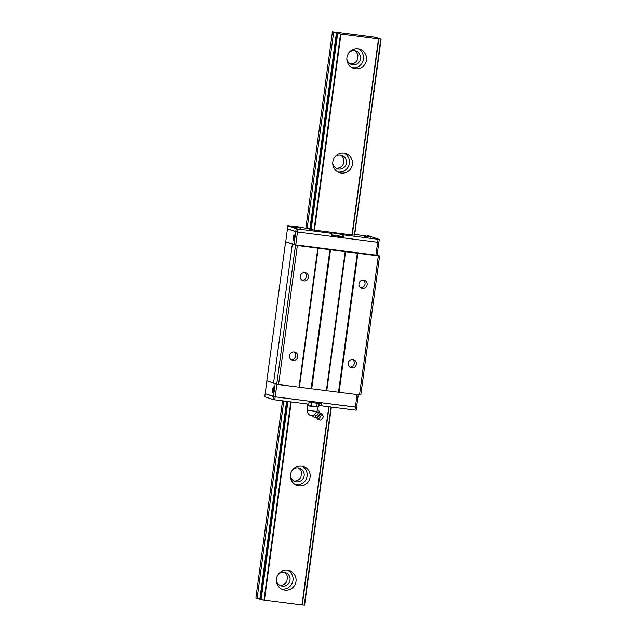 <?xml version="1.0" encoding="UTF-8"?>
<svg xmlns="http://www.w3.org/2000/svg" width="637" height="637" viewBox="0 0 637 637"><rect width="100%" height="100%" fill="white"/><g stroke="black" fill="none" stroke-linecap="round" stroke-linejoin="round"><path stroke-width="0.96" d="M378.505 38.905L340.962 34.087L314.455 230.116L352.006 234.934L378.505 38.905L380.791 39.08L354.411 235.125L380.791 39.08M291.228 401.923L264.427 600.134L301.978 604.943L328.772 406.732M310.1 477.177A10.025 9.85 -71.1 0 1 297.073 485.41A10.025 9.85 -71.1 0 1 291.005 472.734A10.025 9.85 -71.1 0 1 310.1 477.177M352.396 164.362A10.025 9.85 -71.1 0 1 339.37 172.595A10.025 9.85 -71.1 0 1 333.294 159.919A10.025 9.85 -71.1 0 1 352.396 164.362M366.49 60.093A10.025 9.85 -71.1 0 1 353.463 68.326A10.025 9.85 -71.1 0 1 347.396 55.65A10.025 9.85 -71.1 0 1 366.49 60.093M295.998 581.446A10.025 9.85 -71.1 0 1 282.971 589.679A10.025 9.85 -71.1 0 1 276.904 577.003A10.025 9.85 -71.1 0 1 295.998 581.446M340.962 34.087L337.148 33.474L338.502 33.411M290.894 401.883L264.427 600.134M338.398 33.403L333.645 32.28L332.403 31.85L334.003 31.977L374.086 37.113L377.645 37.917L374.516 37.702L375.623 38.085L381.125 39.104L354.618 235.141M301.978 604.943L329.003 406.764M331.041 407.027L304.255 605.126L302.209 604.959M264.1 600.078L261.106 599.592L287.892 401.493M286.594 401.334L259.832 599.25L261.106 599.592M259.896 598.78L255.867 597.888L282.517 400.808M304.255 605.126L331.375 407.067L304.59 605.15M295.608 484.765A10.025 9.85 108.9 0 0 302.018 466.045M337.897 171.95A10.025 9.85 108.9 0 0 344.306 153.23M351.998 67.681A10.025 9.85 108.9 0 0 358.408 48.961M281.506 589.034A10.025 9.85 108.9 0 0 287.916 570.314M377.574 38.419L377.645 37.917M350.175 63.875A7.023 6.896 108.9 0 0 357.341 59.902L357.922 55.618A7.023 6.896 108.9 0 0 354.634 50.856M305.864 228.142L332.403 31.85M257.117 598.318L283.799 400.976M299.645 227.345L307.145 228.309L333.645 32.28M336.368 33.204L309.686 230.522M260.621 599.513L287.398 401.429M310.49 230.626L337.148 33.474M279.691 585.228A7.023 6.896 108.9 0 0 286.857 581.255L287.43 576.971A7.023 6.896 108.9 0 0 284.15 572.209M290.456 475.903A7.023 6.896 108.9 0 0 304.144 475.767A7.023 6.896 108.9 0 0 292.51 469.891M332.745 163.088A7.023 6.896 108.9 0 0 346.44 162.953A7.023 6.896 108.9 0 0 334.807 157.076M346.847 58.819A7.023 6.896 108.9 0 0 360.534 58.684A7.023 6.896 108.9 0 0 348.901 52.807M276.354 580.172A7.023 6.896 108.9 0 0 290.042 580.036A7.023 6.896 108.9 0 0 278.417 574.16M340.54 155.125A7.023 6.896 108.9 0 1 343.829 159.887L343.247 164.171A7.023 6.896 108.9 0 1 336.081 168.144M298.243 467.94A7.023 6.896 108.9 0 1 301.532 472.702L300.951 476.986A7.023 6.896 108.9 0 1 293.784 480.959M377.128 255.174L379.596 256.018L360.797 395.044L278.56 384.565L273.528 383.179L292.327 244.154L292.725 244.186L285.71 241.757M358.249 394.781L356.569 407.21L275.2 396.835L265.167 393.714L266.911 380.807L273.544 383.076L266.823 380.775L285.615 241.749M379.596 256.018L378.314 255.915L359.515 394.94M292.327 244.154L297.36 245.54L378.314 255.915M299 387.185L317.791 248.159M297.36 245.54L278.56 384.565M297.75 356.72A4.196 4.125 -71.1 0 1 292.287 360.168A4.196 4.125 -71.1 0 1 289.747 354.857A4.196 4.125 -71.1 0 1 297.75 356.72M308.491 277.27A4.196 4.125 -71.1 0 1 303.029 280.718A4.196 4.125 -71.1 0 1 300.489 275.415A4.196 4.125 -71.1 0 1 308.491 277.27M311.127 388.721L329.926 249.696M318.197 248.191L299.398 387.216M326.375 390.696L345.166 251.671M330.507 249.784L311.708 388.817M338.502 392.233L357.301 253.2M345.572 251.703L326.773 390.728M357.883 253.295L339.083 392.32M367.151 284.795A4.196 4.125 -71.1 0 1 361.697 288.243A4.196 4.125 -71.1 0 1 359.157 282.932A4.196 4.125 -71.1 0 1 367.151 284.795M356.409 364.237A4.196 4.125 -71.1 0 1 350.955 367.684A4.196 4.125 -71.1 0 1 348.415 362.373A4.196 4.125 -71.1 0 1 356.409 364.237M276.713 384.27L295.512 245.245M291.276 359.65A4.196 4.125 108.9 0 0 293.896 352.006M302.018 280.208A4.196 4.125 108.9 0 0 304.637 272.564M360.677 287.725A4.196 4.125 108.9 0 0 363.297 280.081M349.936 367.167A4.196 4.125 108.9 0 0 352.556 359.523M275.2 383.753L273.464 396.556L265.167 393.714L264.761 396.7L273.066 399.542L273.464 396.556L275.2 396.835L276.896 384.302M273.687 389.884A2.859 0.526 -82.7 0 0 273.544 386.874A2.859 0.526 -82.7 0 0 272.66 389.645A2.859 0.526 -82.7 0 0 272.819 392.543A2.859 0.526 -82.7 0 0 273.687 389.884M354.968 410.093L320.992 405.737L321.263 403.754L309.041 402.186L308.77 404.169L274.794 399.821L275.2 396.835L355.374 407.115L354.968 410.093L356.171 410.188L356.569 407.21L355.374 407.115L357.062 394.629M375.918 255.174L377.661 242.267L378.864 242.363L377.112 255.27L295.743 244.903L285.71 241.781L287.454 228.866L297.487 231.995L377.661 242.267L378.864 242.363L379.262 239.385L370.081 236.399M294.589 226.692L287.852 225.888L287.454 228.866L295.751 231.717L294.007 244.624M294.23 237.943A2.859 0.526 -82.7 0 0 294.087 234.934A2.859 0.526 -82.7 0 0 293.203 237.705A2.859 0.526 -82.7 0 0 293.362 240.603A2.859 0.526 -82.7 0 0 294.23 237.943M295.743 244.903L297.487 231.995L377.661 242.267L378.06 239.289L379.262 239.385M274.794 399.821L273.066 399.542M320.992 405.737L318.898 405.06M287.852 225.888L296.157 228.731L295.751 231.717L297.487 231.995L297.893 229.009L331.869 233.365L331.598 235.356L343.821 236.916L344.084 234.934L378.06 239.289M296.157 228.731L297.893 229.009M364.977 235.722L354.721 234.4M331.662 234.886L341.137 236.263L331.638 235.069M352.006 234.934L354.283 235.109M310.745 229.519L314.455 230.116M309.885 229.248L310.625 229.495M307.145 228.309L309.924 228.771M331.869 233.365L330.133 232.752L335.803 233.285L344.084 234.934M370.646 237.044L364.276 236.184M300.25 228.022L293.88 227.162M343.821 236.916L331.67 234.814M367.27 235.642L369.197 235.985L367.262 235.722M295.871 226.589L298.498 226.86L295.56 226.485M318.866 410.746C319.432 411.94 319.225 412.545 318.269 412.569C318.213 414.233 317.401 415.3 315.825 415.794C315.968 416.845 315.355 417.307 313.977 417.187L316.414 417.617A2.89 0.51 127.8 0 1 316.414 417.617A2.89 0.51 127.8 0 0 318.58 415.619A2.89 0.51 127.8 0 0 319.957 413.055L318.866 410.746L317.584 409.75M321.836 413.986A3.312 0.589 127.8 0 1 320.371 416.773A3.312 0.589 127.8 0 1 317.783 419.21L320.435 420.125A2.405 0.43 127.8 0 0 322.226 418.469A2.405 0.43 127.8 0 0 323.381 416.327L321.836 413.986A3.312 0.589 127.8 0 0 321.812 413.962A3.312 3.312 0 0 0 320.379 413.317L320.379 413.317A2.946 0.526 127.8 0 1 319.161 415.81A2.946 0.526 127.8 0 1 316.836 418.007A2.946 0.526 127.8 0 1 316.78 417.96L316.414 417.617M317.783 419.21L317.783 419.21A3.312 0.589 127.8 0 1 317.752 419.186A3.312 3.312 0 0 1 316.772 417.952M313.906 415.22A3.583 0.637 127.8 0 1 313.261 415.714A3.583 0.637 127.8 0 1 313.038 415.802A5.016 5.016 0 0 1 307.408 410.156L316.852 411.51A3.583 0.637 127.8 0 1 316.159 412.593A3.583 0.637 127.8 0 1 315.299 413.724A3.583 0.637 127.8 0 1 313.906 415.22L315.299 413.724M317.521 409.822L316.852 411.51M313.977 417.187L312.663 416.168L313.261 415.714M318.269 412.569L316.947 411.55L317.122 411.024M316.159 412.593L316.947 411.55M315.825 415.794L314.503 414.767M308.292 405.689L307.44 404.893L307.56 404.017M307.44 404.893L309.168 405.992L311.151 405.554L311.565 402.512M311.151 405.554L313.842 406.685L316.796 406.279L317.202 403.229M309.208 405.992L313.842 406.685M316.796 406.279L317.648 407.075L309.168 405.992M318.731 406.334L317.648 407.075L318.731 406.334L319.113 403.476M340.628 34.04L314.129 230.068M352.229 234.949L378.736 38.921M340.524 34.016L314.017 230.045M290.791 401.867L263.997 600.054M302.257 604.959L329.05 406.772M352.285 234.949L378.792 38.921M311.135 229.583L337.642 33.554M304.382 605.134L331.168 407.043M354.411 235.125L380.918 39.096M381.077 39.112L354.57 235.141M331.328 407.067L304.542 605.15M260.947 599.568L287.733 401.477M310.975 229.559L337.483 33.53M319.36 405.18L319.583 403.54M342.18 236.359L342.451 234.376M370.75 237.227L369.014 235.889M364.125 236.335L365.996 235.499M293.729 227.313L295.6 226.477M298.618 226.868L300.353 228.205M320.379 413.317L319.957 413.055M307.687 405.291L307.408 410.156M318.213 406.86L317.552 409.997"/></g></svg>
